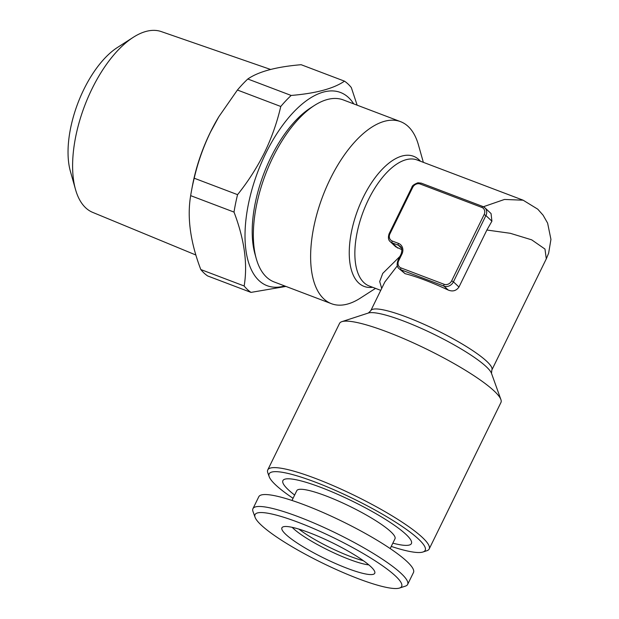<?xml version="1.0" encoding="UTF-8"?>
<svg xmlns="http://www.w3.org/2000/svg" width="619" height="619" viewBox="0 0 619 619"><rect width="100%" height="100%" fill="white"/><g stroke="black" fill="none" stroke-linecap="round" stroke-linejoin="round"><path stroke-width="0.93" d="M195.875 255.013L92.695 212.387A96.688 45.953 -69.2 0 1 75.51 189.484A96.688 45.953 -69.2 0 1 92.022 88.827A96.688 45.953 -69.2 0 1 133.24 37.333A96.688 45.953 -69.2 0 1 161.288 31.592L270.58 69.452M75.51 189.484L70.404 171.37A78.714 37.411 -69.2 0 1 83.844 89.422A78.714 37.411 -69.2 0 1 117.401 47.501L133.24 37.333M284.655 285.939A103.35 49.125 -69.2 0 1 246.029 250.904A103.35 49.125 -69.2 0 1 265.768 153.38A103.35 49.125 -69.2 0 1 353.728 103.884M237.564 194.66C248.057 181.584 257.04 167.556 264.506 152.591C271.687 137.712 277.111 122.338 280.771 106.476L237.417 90.026L218.847 116.712L210.483 132.095C203.241 147.144 197.817 162.518 194.211 178.21L237.564 194.66A116.086 55.176 -69.2 0 0 234.013 212.093L190.66 195.643C186.984 217.47 190.366 242.099 200.796 269.536L244.149 285.986C247.824 264.151 244.443 239.522 234.013 212.093M285.932 286.427L250.981 292.392A116.086 55.176 -69.2 0 1 244.149 285.986M190.66 195.643A116.086 55.176 -69.2 0 1 191.588 190.312L192.424 185.824A103.35 49.125 -69.2 0 1 210.321 132.342A103.35 49.125 -69.2 0 1 218.298 117.625L218.847 116.712M250.981 292.392L207.628 275.942A116.086 55.176 -69.2 0 1 200.796 269.536M191.588 190.312A116.086 55.176 -69.2 0 1 194.211 178.21M423.35 162.34L418.444 144.939A97.361 46.278 110.8 0 0 400.547 121.649L343.251 99.907A97.361 46.278 110.8 0 0 314.406 105.47L310.444 108.008A92.865 44.142 110.8 0 0 270.851 157.466A92.865 44.142 110.8 0 0 254.997 254.146L256.274 258.672A97.361 46.278 110.8 0 0 274.178 281.962L331.467 303.705A97.361 46.278 110.8 0 0 360.312 298.149L375.524 288.377M314.406 105.47A97.361 46.278 110.8 0 0 272.902 157.319A97.361 46.278 110.8 0 0 256.274 258.672M400.547 121.649A97.361 46.278 110.8 0 0 330.19 179.053A97.361 46.278 110.8 0 0 331.467 303.705M293.05 498.303A86.877 14.701 26.1 0 1 269.203 476.707A86.877 14.701 26.1 0 1 315.218 482.093A86.877 14.701 26.1 0 1 397.777 523.558A86.877 14.701 26.1 0 1 422.924 552.016A86.877 14.701 26.1 0 1 391.247 546.407M269.203 476.707L267.818 472.839A89.871 15.212 26.1 0 1 267.764 469.906A89.871 15.212 26.1 0 1 315.419 478.41A89.871 15.212 26.1 0 1 429.184 548.983A89.871 15.212 26.1 0 1 426.831 550.74L422.924 552.016M429.184 548.983L500.949 402.489A89.871 15.212 -153.9 0 0 500.895 399.557A89.871 15.212 -153.9 0 0 387.177 331.916A89.871 15.212 -153.9 0 0 341.881 321.656A89.871 15.212 -153.9 0 0 339.529 323.412L267.764 469.906M381.691 288.431L379.702 281.544L382.728 273.42L399.951 256.39M401.917 254.123L398.675 260.754A5.989 5.176 -46.8 0 0 401.004 267.926L444.125 284.291A5.989 5.176 -46.8 0 0 451.653 280.856L484.128 214.569A5.989 5.176 -46.8 0 0 481.799 207.396L420.193 184.021A5.989 5.176 -46.8 0 0 412.664 187.456L389.931 233.858A5.989 5.176 -46.8 0 0 392.26 241.031L398.419 243.368A8.991 7.761 133.2 0 1 401.917 254.123L401.127 253.983C402.311 250.153 402.01 247.615 400.207 246.377A7.49 6.469 -46.8 0 0 398.327 245.209L392.167 242.872A7.49 6.469 133.2 0 1 390.287 241.704L395.719 246.803L401.863 249.643M483.4 206.738L504.477 199.45L523.125 200.192L537.772 209.191L543.118 215.226L547.622 223.126L550.941 239.398L548.627 253.202L546.298 258.843L544.975 249.062L531.706 239.847L510.273 233.293L486.89 230.02L458.965 287.03C456.273 290.845 452.682 291.851 448.187 290.032A67.401 11.405 -153.9 0 0 424.673 280.02A67.401 11.405 -153.9 0 0 405.058 273.668L399.023 268.6A7.49 6.469 133.2 0 0 400.903 269.768L405.058 273.668M358.37 578.726A81.631 13.819 26.1 0 1 255.074 517.291A81.631 13.819 26.1 0 1 298.312 522.351A81.631 13.819 26.1 0 1 375.888 561.309A81.631 13.819 26.1 0 1 399.518 588.05A81.631 13.819 26.1 0 1 358.37 578.726M255.074 517.291L252.993 511.48A86.126 14.577 26.1 0 1 252.947 508.671A86.126 14.577 26.1 0 1 298.606 516.819A86.126 14.577 26.1 0 1 407.635 584.452A86.126 14.577 26.1 0 1 405.383 586.139L399.518 588.05M252.947 508.671L258.788 496.74A86.126 14.577 26.1 0 1 304.455 504.887A86.126 14.577 26.1 0 1 413.477 572.521L407.635 584.452M291.99 500.462L296.787 490.674A54.673 9.254 26.1 0 1 325.78 495.842A54.673 9.254 26.1 0 1 394.984 538.778L390.187 548.566M294.644 495.053A71.525 12.101 26.1 0 1 320.866 487.393A71.525 12.101 26.1 0 1 400.222 529.539A71.525 12.101 26.1 0 1 392.841 543.157M309.33 532.696A51.679 8.743 26.1 0 1 374.897 572.382A51.679 8.743 26.1 0 1 347.352 568.381A51.679 8.743 26.1 0 1 299.565 544.573A51.679 8.743 26.1 0 1 282.543 527.14A51.679 8.743 26.1 0 1 309.33 532.696M523.125 200.192L417.113 159.973A67.401 32.033 110.8 0 0 368.406 199.72A67.401 32.033 110.8 0 0 369.288 286.017L380.747 290.357M481.799 207.396A1.501 0.712 110.8 0 1 482.882 206.514A1.501 0.712 110.8 0 1 482.998 206.591A7.49 6.469 133.2 0 1 484.878 207.76L491.053 213.555L491.912 221.184L486.89 230.02M397.336 265.791L384.84 281.993L370.796 310.668A67.401 11.405 26.1 0 1 406.536 317.044A67.401 11.405 26.1 0 1 491.857 369.976L546.298 258.843M344.497 81.159L301.144 64.709C276.422 66.775 258.641 71.541 247.801 79L291.154 95.45C315.876 93.384 333.656 88.618 344.497 81.159A116.086 55.176 -69.2 0 1 351.321 87.565L357.148 105.184M237.417 90.026A116.086 55.176 -69.2 0 1 247.801 79M280.771 106.476A116.086 55.176 -69.2 0 1 291.154 95.45M372.638 287.286A69.599 33.078 -69.2 0 1 363.245 197.306A69.599 33.078 -69.2 0 1 420.456 161.242M500.895 399.557L491.494 373.358A69.599 11.776 -153.9 0 0 403.426 320.975A69.599 11.776 -153.9 0 0 368.351 313.028L370.796 310.668M363.353 560.69A46.061 7.792 26.1 0 1 350.199 556.411A46.061 7.792 26.1 0 1 298.861 529.09M368.823 564.876A46.858 7.931 26.1 0 1 349.193 559.344A46.858 7.931 26.1 0 1 292.199 527.342M421.392 183.216A1.501 0.712 110.8 0 0 421.268 183.139L482.882 206.514L484.878 207.76A7.49 6.469 133.2 0 1 485.907 215.559L491.912 221.184M484.128 214.569L485.907 215.559L453.441 281.838L458.965 287.03M451.653 280.856L453.441 281.838A7.49 6.469 133.2 0 1 444.032 286.133L448.187 290.032M392.26 241.031A1.501 0.712 -69.2 0 0 392.167 242.872L397.692 248.057M398.419 243.368A1.501 0.712 110.8 0 0 398.327 245.209L401.437 248.126M444.125 284.291A1.501 0.712 110.8 0 0 444.032 286.133L400.903 269.768A1.501 0.712 110.8 0 1 401.004 267.926M389.25 233.905L389.931 233.858M398.675 260.754L397.878 260.614C396.647 264.367 397.034 267.029 399.023 268.6M411.983 187.503L412.664 187.456M390.287 241.704C388.291 240.133 387.912 237.464 389.134 233.711L411.867 187.317C412.037 185.793 414.049 184.292 417.91 182.798L421.268 183.139A1.501 0.712 110.8 0 0 420.193 184.021M368.351 313.028L341.881 321.656M491.494 373.358L491.857 369.976M401.127 253.983L397.878 260.614"/></g></svg>
